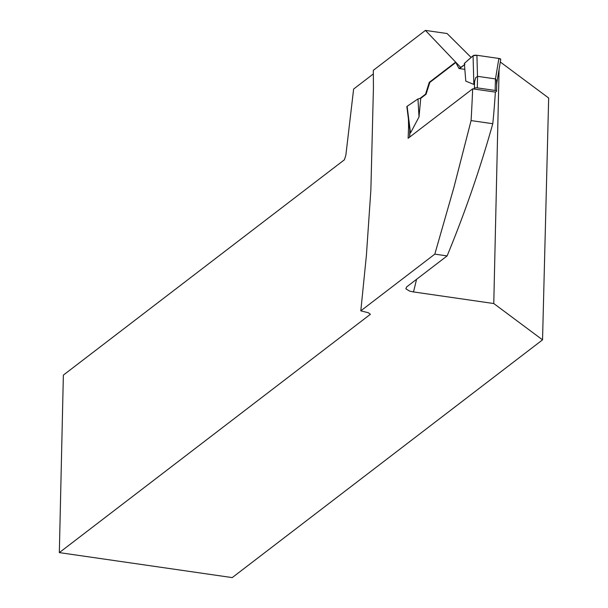 <?xml version="1.0" encoding="UTF-8"?>
<svg xmlns="http://www.w3.org/2000/svg" width="608" height="608" viewBox="0 0 608 608"><rect width="100%" height="100%" fill="white"/><g stroke="black" fill="none" stroke-linecap="round" stroke-linejoin="round"><path stroke-width="0.91" d="M473.465 88.943L474.422 88.213A2.219 0.692 1.3 0 1 477.303 87.879L495.163 90.463A2.219 0.692 -178.7 0 1 496.561 91.139A2.219 0.692 -178.7 0 1 496.409 91.39L495.353 92.196M495.163 90.463L495.429 78.911L477.5 76.327L475.638 77.794L473.852 84.428L473.062 55.754L464.352 63.407L465.789 81.115L473.852 84.428M419.87 98.511L425.562 94.149L429.278 82.338L455.658 62.13L459.01 68.522L464.466 64.813M406.942 106.43L406.858 106.674A2.956 0.927 1.3 0 1 406.858 106.643A2.956 0.927 1.3 0 1 406.942 106.43L417.97 98.944L420.736 98.314L426.079 94.225L429.818 82.422L455.848 62.48M420.736 98.314L419.018 116.941L410.514 132.962L409.8 129.018M419.018 116.941L417.97 98.944M496.569 84.314L496.63 80.56L495.482 78.926L498.887 58.452L500.734 59.417L496.736 83.433M500.734 59.386L500.734 59.356A2.956 0.927 -178.7 0 0 500.734 59.356A2.956 0.927 -178.7 0 0 498.887 58.452L476.923 55.282A2.956 0.927 -178.7 0 0 473.275 55.609L476.923 55.282L477.5 76.327M464.839 69.365L459.526 68.598L464.869 64.501L464.352 63.407L473.275 55.609M472.667 88.829A1823.004 1614.08 -127.5 0 1 471.086 120.582L492.776 123.72A840.568 744.238 -127.5 0 0 495.36 92.104L472.667 88.829L408.135 138.267A1823.004 1614.08 52.5 0 0 408.568 126.738L408.439 119.145M471.132 57.448L447.093 33.531L425.425 30.4L460.598 67.306L459.01 68.522M499.084 69.327L493.772 303.536L412.824 291.832L409.458 291.042L405.886 288.808L406.585 286.961L447.108 255.915L434.819 254.136L453.872 187.576L471.086 120.582M434.819 254.136L360.81 310.84L366.396 255.428L370.865 190.099L373.426 87.985L373.335 70.315L425.425 30.4M447.108 255.915C464.945 212.739 480.168 168.674 492.776 123.72M493.772 303.536L542.541 339.849L232.233 577.6L59.333 552.611L370.394 314.283L368.326 312.74L360.81 310.84M470.812 57.122L471.405 57.205M542.541 339.849L548.667 98.01L500.3 62.001M373.365 73.918L353.628 89.042L345.853 155.222L344.409 159.782L63.361 375.113L59.333 552.611M409.427 126.867L408.568 126.738M426.079 94.225L425.562 94.149M429.818 82.422L429.278 82.338M461.107 67.382L460.598 67.306M473.062 55.754L476.923 55.282L498.583 58.414M474.422 88.213L474.582 81.13M409.769 137.02L409.914 130.697M407.117 106.278L410.514 132.962M477.303 87.879L477.561 76.327M416.556 279.323A852.401 754.71 -127.5 0 1 413.493 291.931M406.866 106.757L409.959 131.077M409.617 137.134L409.784 129.686M496.561 91.139L496.766 82.148M470.63 56.932L471.147 57.167"/></g></svg>
